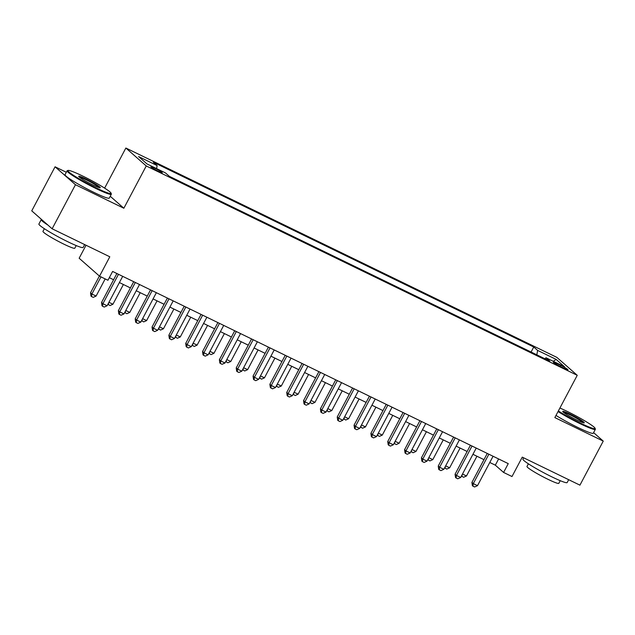 <?xml version="1.0" encoding="UTF-8"?>
<svg xmlns="http://www.w3.org/2000/svg" width="635" height="635" viewBox="0 0 635 635"><rect width="100%" height="100%" fill="white"/><g stroke="black" fill="none" stroke-linecap="round" stroke-linejoin="round"><path stroke-width="0.95" d="M158.337 171.283A6.406 0.587 27.9 0 0 162.243 172.728A6.406 0.587 27.9 0 0 154.813 168.18A6.406 0.587 27.9 0 0 150.916 166.735A6.406 0.587 27.9 0 0 158.337 171.283M86.027 245.245L79.153 258.239L99.536 276.169L107.95 280.257L112.617 271.447L508.254 463.629L503.587 472.44L512 476.528L522.264 457.144L579.93 485.156L603.25 441.103L593.606 432.625M66.318 172.26L55.07 166.799L31.75 210.852L52.134 228.783L75.462 184.729L123.857 208.24L146.248 165.957L125.865 148.026L104.632 188.127M146.248 165.957L577.239 375.309L556.855 357.378L125.865 148.026M55.07 166.799L75.462 184.729M560.776 365.403L557.07 363.601A6.207 0.564 27.9 0 0 553.291 362.196A6.207 0.564 27.9 0 0 560.483 366.609L564.19 368.403A6.207 0.564 27.9 0 0 567.968 369.808A6.207 0.564 27.9 0 0 560.776 365.403L560.205 366.466M536.845 354.846L537.607 350.393L533.749 347.004L153.265 162.179L157.123 165.568L138.605 156.575L146.979 163.941L165.497 172.934L169.355 176.332L549.839 361.148L545.981 357.759L544.854 358.727M537.607 350.393L556.125 359.386L564.499 366.752L545.981 357.759M99.536 276.169L109.799 256.786L52.134 228.783M577.239 375.309L554.847 417.592L603.25 441.103M489.775 462.478L495.324 465.169L503.587 472.44M109.323 277.67L113.586 279.741M119.396 282.567L130.421 287.917M136.231 290.743L147.256 296.093M153.067 298.918L164.092 304.276M169.902 307.094L180.927 312.452M186.738 315.277L197.763 320.627M203.573 323.453L214.598 328.803M220.409 331.629L231.434 336.987M237.244 339.812L248.269 345.162M254.079 347.988L265.105 353.338M270.915 356.164L281.94 361.521M287.75 364.339L298.775 369.697M304.586 372.523L315.611 377.873M321.421 380.698L332.446 386.048M338.257 388.874L349.282 394.232M355.092 397.058L366.117 402.407M371.927 405.233L382.953 410.583M388.763 413.409L399.788 418.767M405.598 421.584L416.623 426.942M422.434 429.768L433.459 435.118M439.269 437.944L450.294 443.293M456.105 446.119L467.13 451.477M472.94 454.303L483.965 459.653M498.618 458.946L495.324 465.169M531.082 352.044L533.749 347.004M157.123 165.568L156.607 168.616M553.323 361.323L556.125 359.386M123.857 208.24L110.244 196.263M487.259 453.43L471.916 482.409L473.289 483.616L488.863 454.215M477.504 485.664L474.615 486.974L472.932 486.156L473.289 483.616L477.504 485.664L493.07 456.255M472.932 486.156L472.376 485.672L471.916 482.409M462.494 474.035L466.479 475.972L476.933 456.24M466.479 475.972L463.59 477.282L461.431 476.044M461.907 476.464L462.169 474.639M558.356 410.964A24.424 2.222 27.9 0 0 580.223 423.021A24.424 2.222 27.9 0 0 595.098 428.308A24.424 2.222 27.9 0 0 566.785 411.194A24.424 2.222 27.9 0 0 559.911 408.027M595.098 428.308L595.344 429.109A25.027 2.278 -152.1 0 1 595.344 429.347A25.027 2.278 -152.1 0 1 580.112 423.688A25.027 2.278 -152.1 0 1 558.046 411.559M576.866 420.06A12.216 1.111 -152.1 0 1 562.705 411.504A12.216 1.111 -152.1 0 1 570.143 414.147A12.216 1.111 -152.1 0 1 584.2 422.886A12.216 1.111 -152.1 0 1 576.866 420.06M583.398 422.791A11.613 1.056 27.9 0 0 570.032 414.822A11.613 1.056 27.9 0 0 563.237 412.123M568.682 479.695L567.166 482.552A25.027 2.278 -152.1 0 1 551.934 476.901A25.027 2.278 -152.1 0 1 522.93 459.137L523.637 457.811M560.237 480.679L558.832 483.33A18.018 1.643 -152.1 0 1 547.862 479.258A18.018 1.643 -152.1 0 1 526.979 466.463L528.383 463.812M595.344 429.347L593.288 433.221A25.027 2.278 -152.1 0 1 578.056 427.569A25.027 2.278 -152.1 0 1 555.99 415.433M96.203 187.904A24.424 2.222 27.9 0 0 111.077 193.191A24.424 2.222 27.9 0 0 82.764 176.078A24.424 2.222 27.9 0 0 68.08 170.426A24.424 2.222 27.9 0 0 96.203 187.904M111.077 193.191L111.323 193.993A25.027 2.278 -152.1 0 1 111.323 194.231A25.027 2.278 -152.1 0 1 96.091 188.579A25.027 2.278 -152.1 0 1 67.088 170.807A25.027 2.278 -152.1 0 1 67.278 170.672L68.08 170.426M92.845 184.944A12.216 1.111 -152.1 0 1 78.692 176.387A12.216 1.111 -152.1 0 1 86.122 179.038A12.216 1.111 -152.1 0 1 100.187 187.769A12.216 1.111 -152.1 0 1 92.845 184.944M99.377 187.682A11.613 1.056 27.9 0 0 86.011 179.705A11.613 1.056 27.9 0 0 79.216 177.006M84.661 244.578L83.145 247.444A25.027 2.278 -152.1 0 1 67.913 241.792A25.027 2.278 -152.1 0 1 38.91 224.02L41.243 219.615A25.027 2.278 -152.1 0 1 41.537 219.456M76.216 245.562L74.811 248.214A18.018 1.643 -152.1 0 1 63.841 244.142A18.018 1.643 -152.1 0 1 42.958 231.354L44.363 228.695M111.323 194.231L109.268 198.104A25.027 2.278 -152.1 0 1 94.036 192.453A25.027 2.278 -152.1 0 1 65.032 174.689L67.088 170.807M47.974 225.115A25.027 2.278 -152.1 0 1 41.243 219.615M470.424 445.254L455.081 474.226L456.454 475.44L472.027 446.032M460.669 477.488L457.779 478.798L456.097 477.98L456.454 475.44L460.669 477.488L476.234 448.08M456.097 477.98L455.541 477.496L455.081 474.226M453.588 437.078L438.245 466.05L439.618 467.265L455.192 437.856M443.833 469.305L440.944 470.622L439.261 469.805L439.618 467.265L443.833 469.305L459.399 439.904M439.261 469.805L438.706 469.321L438.245 466.05M436.753 428.895L421.41 457.875L422.783 459.089L438.356 429.681M426.998 461.129L424.109 462.447L422.426 461.629L422.783 459.089L426.998 461.129L442.563 431.721M422.426 461.629L421.87 461.145L421.41 457.875M419.918 420.719L404.574 449.699L405.948 450.906L421.521 421.497M410.162 452.953L407.273 454.263L405.59 453.446L405.948 450.906L410.162 452.953L425.728 423.545M405.59 453.446L405.035 452.961L404.574 449.699M445.659 465.852L449.644 467.797L460.097 448.056M449.644 467.797L446.754 469.106L444.595 467.868M445.072 468.289L445.333 466.463M428.823 457.676L432.808 459.613L443.262 439.88M432.808 459.613L429.919 460.931L427.76 459.684M428.236 460.113L428.498 458.287M411.988 449.501L415.973 451.437L426.426 431.705M415.973 451.437L413.083 452.755L410.924 451.509M411.401 451.929L411.663 450.112M395.153 441.325L399.137 443.262L409.591 423.529M399.137 443.262L396.248 444.571L394.089 443.333M394.565 443.754L394.827 441.928M403.082 412.544L387.739 441.515L389.112 442.73L404.685 413.322M393.327 444.778L390.438 446.087L388.755 445.27L389.112 442.73L393.327 444.778L408.892 415.369M388.755 445.27L388.199 444.786L387.739 441.515M378.317 433.141L382.302 435.078L392.755 415.346M382.302 435.078L379.412 436.396L377.253 435.158M377.73 435.578L377.992 433.753M386.247 404.368L370.903 433.34L372.277 434.554L387.85 405.146M376.491 436.594L373.602 437.912L371.919 437.094L372.277 434.554L376.491 436.594L392.057 407.186M371.919 437.094L371.364 436.61L370.903 433.34M361.482 424.966L365.466 426.903L375.92 407.17M365.466 426.903L362.577 428.22L360.418 426.974M360.894 427.403L361.156 425.577M369.411 396.184L354.068 425.164L355.441 426.371L371.015 396.97M359.656 428.419L356.767 429.728L355.084 428.911L355.441 426.371L359.656 428.419L375.221 399.01M355.084 428.911L354.528 428.427L354.068 425.164M344.646 416.79L348.631 418.727L359.085 398.994M348.631 418.727L345.742 420.037L343.583 418.798M344.059 419.219L344.321 417.393M352.576 388.009L337.233 416.981L338.606 418.195L354.179 388.787M342.821 420.243L339.931 421.553L338.249 420.735L338.606 418.195L342.821 420.243L358.386 390.835M338.249 420.735L337.693 420.251L337.233 416.981M327.811 408.607L331.795 410.551L342.249 390.811M331.795 410.551L328.906 411.861L326.747 410.623M327.223 411.043L327.485 409.218M335.74 379.833L320.397 408.805L321.77 410.019L337.344 380.611M325.985 412.059L323.096 413.377L321.413 412.559L321.77 410.019L325.985 412.059L341.551 382.659M321.413 412.559L320.858 412.075L320.397 408.805M310.975 400.431L314.96 402.368L325.414 382.635M314.96 402.368L312.071 403.685L309.912 402.439M310.388 402.868L310.65 401.042M318.905 371.65L303.562 400.629L304.935 401.844L320.508 372.435M309.15 403.884L306.26 405.201L304.578 404.384L304.935 401.844L309.15 403.884L324.715 374.475M304.578 404.384L304.022 403.9L303.562 400.629M294.14 392.255L298.125 394.192L308.578 374.459M298.125 394.192L295.235 395.51L293.076 394.264M293.553 394.684L293.815 392.867M302.07 363.474L286.726 392.454L288.099 393.66L303.673 364.252M292.314 395.708L289.425 397.018L287.742 396.2L288.099 393.66L292.314 395.708L307.88 366.3M287.742 396.2L287.187 395.716L286.726 392.454M277.305 384.08L281.289 386.016L291.743 366.284M281.289 386.016L278.4 387.326L276.241 386.088M276.717 386.509L276.979 384.683M285.234 355.298L269.891 384.27L271.264 385.485L286.837 356.076M275.479 387.533L272.59 388.842L270.907 388.025L271.264 385.485L275.479 387.533L291.044 358.124M270.907 388.025L270.351 387.541L269.891 384.27M260.469 375.896L264.454 377.833L274.907 358.1M264.454 377.833L261.564 379.151L259.405 377.912M259.882 378.333L260.144 376.507M243.634 367.721L247.618 369.657L258.072 349.925M247.618 369.657L244.729 370.975L242.57 369.729M243.046 370.157L243.308 368.332M226.798 359.545L230.783 361.482L241.237 341.749M230.783 361.482L227.894 362.791L225.735 361.553M226.211 361.974L226.473 360.148M268.399 347.123L253.055 376.095L254.429 377.309L270.002 347.901M258.643 379.349L255.754 380.667L254.071 379.849L254.429 377.309L258.643 379.349L274.209 349.941M254.071 379.849L253.516 379.365L253.055 376.095M251.563 338.939L236.22 367.919L237.593 369.125L253.167 339.725M241.808 371.173L238.919 372.483L237.236 371.666L237.593 369.125L241.808 371.173L257.373 341.765M237.236 371.666L236.68 371.181L236.22 367.919M234.728 330.764L219.385 359.735L220.758 360.95L236.331 331.541M224.973 362.998L222.083 364.307L220.393 363.49L220.758 360.95L224.973 362.998L240.538 333.589M220.393 363.49L219.845 363.006L219.385 359.735M209.963 351.361L213.947 353.306L224.401 333.565M213.947 353.306L211.058 354.616L208.899 353.377M209.375 353.798L209.637 351.973M217.892 322.588L202.549 351.56L203.922 352.774L219.496 323.366M208.137 354.814L205.248 356.132L203.557 355.314L203.922 352.774L208.137 354.814L223.703 325.414M203.557 355.314L203.009 354.83L202.549 351.56M193.127 343.186L197.112 345.123L207.566 325.39M197.112 345.123L194.223 346.44L192.064 345.194M192.54 345.623L192.802 343.797M201.057 314.404L185.714 343.384L187.087 344.599L202.66 315.19M191.302 346.639L188.412 347.956L186.722 347.139L187.087 344.599L191.302 346.639L206.867 317.23M186.722 347.139L186.174 346.654L185.714 343.384M176.292 335.01L180.276 336.947L190.73 317.214M180.276 336.947L177.387 338.264L175.228 337.018M175.704 337.439L175.966 335.621M184.221 306.229L168.878 335.209L170.251 336.415L185.825 307.007M174.466 338.463L171.577 339.773L169.886 338.955L170.251 336.415L174.466 338.463L190.032 309.055M169.886 338.955L169.339 338.471L168.878 335.209M159.456 326.834L163.441 328.771L173.895 309.039M163.441 328.771L160.552 330.081L158.393 328.843M158.869 329.263L159.131 327.438M167.386 298.053L152.043 327.025L153.416 328.239L168.989 298.831M157.631 330.287L154.742 331.597L153.051 330.779L153.416 328.239L157.631 330.287L173.196 300.879M153.051 330.779L152.503 330.295L152.043 327.025M142.621 318.651L146.606 320.588L157.059 300.855M146.606 320.588L143.716 321.905L141.557 320.667M142.034 321.088L142.296 319.262M150.551 289.877L135.207 318.849L136.581 320.064L152.154 290.655M140.795 322.104L137.906 323.421L136.215 322.604L136.581 320.064L140.795 322.104L156.361 292.695M136.215 322.604L135.668 322.12L135.207 318.849M125.786 310.475L129.77 312.412L140.224 292.679M129.77 312.412L126.881 313.73L124.722 312.483M125.198 312.912L125.46 311.087M133.715 281.694L118.372 310.674L119.745 311.88L135.318 282.48M123.952 313.928L121.071 315.238L119.38 314.42L119.745 311.88L123.952 313.928L139.525 284.52M119.38 314.42L118.832 313.936L118.372 310.674M108.95 302.3L112.935 304.236L123.388 284.504M112.935 304.236L110.045 305.546L107.886 304.308M108.363 304.729L108.625 302.903M116.88 273.518L101.536 302.49L102.91 303.705L118.483 274.296M107.117 305.752L104.235 307.062L102.545 306.245L102.91 303.705L107.117 305.752L122.69 276.344M102.545 306.245L101.997 305.76L101.536 302.49M99.385 276.042L90.519 292.798L91.892 294.013L96.099 296.061L105.18 278.916M100.973 276.868L91.892 294.013L91.527 296.553L90.98 296.069L90.519 292.798M96.099 296.061L93.21 297.37L91.527 296.553M556.577 364.538L557.07 363.601"/></g></svg>
